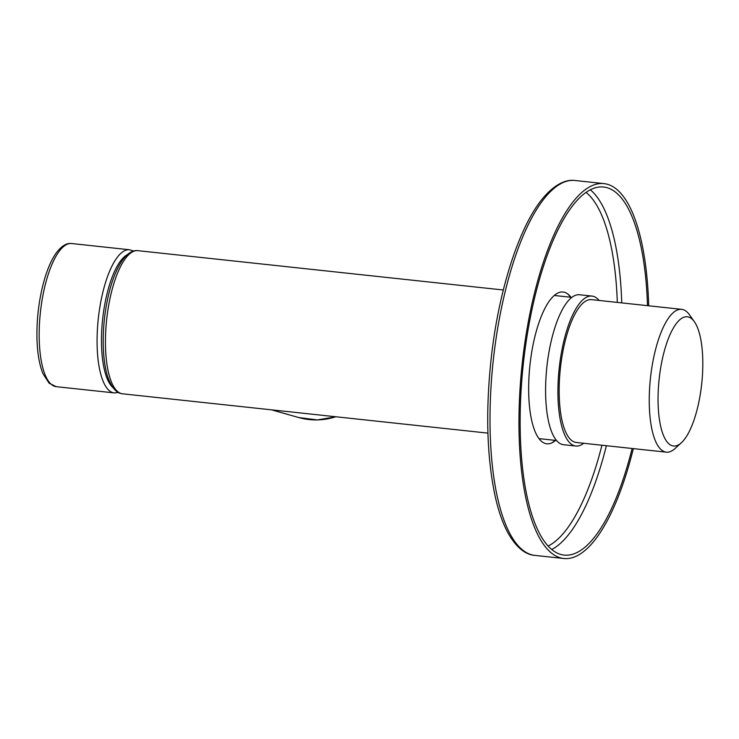 <?xml version="1.0" encoding="UTF-8"?>
<svg xmlns="http://www.w3.org/2000/svg" width="739" height="739" viewBox="0 0 739 739"><rect width="100%" height="100%" fill="white"/><g stroke="black" fill="none" stroke-linecap="round" stroke-linejoin="round"><path stroke-width="1.11" d="M648.703 305.789A188.519 62.131 96.1 0 0 604.077 183.623A188.519 62.131 96.1 0 0 522.122 364.41A188.519 62.131 96.1 0 0 563.728 558.49A188.519 62.131 96.1 0 0 633.332 448.619M647.493 305.66A185.092 61.004 96.1 0 0 603.708 187.032A185.092 61.004 96.1 0 0 523.822 359.385A185.092 61.004 96.1 0 0 560.735 554.435A185.092 61.004 96.1 0 0 564.097 555.081A185.092 61.004 96.1 0 0 632.122 448.49M555.562 440.407A76.32 25.154 -83.9 0 1 551.987 442.818A76.32 25.154 -83.9 0 1 530.426 361.011A76.32 25.154 -83.9 0 1 567.986 294.159A76.32 25.154 -83.9 0 1 570.97 297.272M599.117 300.459A75.406 24.858 96.1 0 0 591.967 296.08L579.635 294.759A75.406 24.858 96.1 0 0 546.851 367.071A75.406 24.858 96.1 0 0 563.497 444.702L575.838 446.033A75.406 24.858 96.1 0 0 583.745 443.28M591.967 296.08A75.406 24.858 96.1 0 0 559.423 366.304A75.406 24.858 96.1 0 0 574.462 445.765A75.406 24.858 96.1 0 0 575.838 446.033M701.293 387.347A64.967 21.413 96.1 0 0 694.374 321.714A64.967 21.413 96.1 0 0 659.133 379.153A64.967 21.413 96.1 0 0 681.349 442.781A64.967 21.413 96.1 0 0 701.293 387.347M694.374 321.714L689.413 314.722A71.822 23.676 96.1 0 0 681.672 309.345A71.822 23.676 96.1 0 0 650.449 378.22A71.822 23.676 96.1 0 0 666.301 452.166A71.822 23.676 96.1 0 0 675.003 448.555L681.349 442.781M681.672 309.345L591.588 299.646A71.822 23.676 96.1 0 0 560.365 368.521A71.822 23.676 96.1 0 0 576.217 442.467L666.301 452.166M563.728 558.49L534.777 555.377A188.519 62.131 -83.9 0 1 494.391 350.822A188.519 62.131 -83.9 0 1 575.118 180.51L604.077 183.623M617.314 302.417A181.665 59.877 96.1 0 0 586.119 192.436M548.061 546.066A181.665 59.877 96.1 0 0 601.943 445.238M621.748 302.888A185.092 61.004 96.1 0 0 590.387 189.84M551.682 549.511A185.092 61.004 96.1 0 0 606.377 445.719M335.82 416.75A70.27 66.233 105.8 0 1 298.852 417.572L271.462 409.831M487.925 433.128L122.545 393.804A71.979 23.722 -83.9 0 1 107.118 315.701A71.979 23.722 -83.9 0 1 137.944 250.669L503.324 289.993M114.175 392.899A71.979 23.722 96.1 0 1 98.287 318.795A71.979 23.722 96.1 0 1 129.574 249.773L71.665 243.537A71.979 23.722 96.1 0 0 40.377 312.56A71.979 23.722 96.1 0 0 56.256 386.673L114.175 392.899L118.443 392.529M127.367 254.632A68.551 22.595 96.1 0 0 102.629 319.266A68.551 22.595 96.1 0 0 113.049 387.679M534.777 555.377C527.803 554.943 517.383 550.222 507.342 531.738C502.465 522.39 498.455 510.778 495.306 496.922C486.419 455.566 485.347 406.829 492.091 350.702C500.211 285.18 520.219 224.813 543.285 197.766C556.846 182.025 568.014 179.429 575.118 180.51M567.986 294.159L570.647 297.235M555.248 440.37L551.987 442.818M538.925 438.615L556.495 440.499M554.324 295.48L571.903 297.374M335.959 416.768L317.382 419.928L298.852 417.572M122.545 393.804C117.362 393.407 112.947 389.102 109.28 380.881C103.82 368.632 101.317 343.857 104.818 315.581C108.033 291.545 113.824 273.19 122.203 260.525C127.459 253.283 132.706 249.994 137.944 250.669M129.574 249.773L133.676 251.038M71.665 243.537C66.519 242.817 61.291 246.087 55.961 253.338C51.758 259.398 48.1 267.5 44.987 277.633C39.306 296.782 36.627 316.948 36.95 338.111C37.319 352.919 39.343 364.807 43.028 373.795L49.134 383.218L56.256 386.673"/></g></svg>
